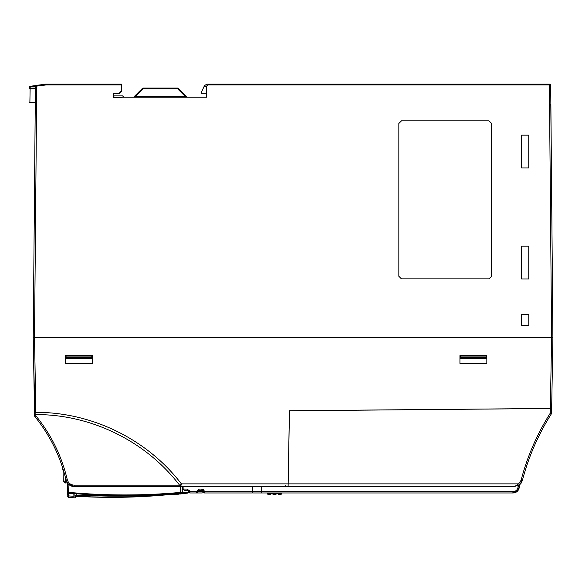 <?xml version="1.0" encoding="UTF-8"?>
<svg xmlns="http://www.w3.org/2000/svg" width="582" height="582" viewBox="0 0 582 582"><rect width="100%" height="100%" fill="white"/><g stroke="black" fill="none" stroke-linecap="round" stroke-linejoin="round"><path stroke-width="0.87" d="M232.502 486.436L211.513 486.436M183.083 486.436L183.141 489.069L184.647 490.357L187.331 490.357L188.684 491.681A1.31 1.295 -90 0 0 189.979 492.969L202.063 492.969L196.389 492.969L196.389 491.681L197.684 491.681A1.31 1.295 90 0 1 196.389 492.969M65.126 476.352L65.249 483.002L63.322 481.096A1.957 1.957 0 0 0 63.336 481.263A1.957 1.957 0 0 1 63.322 481.096L63.002 468.925L63.322 481.096L66.348 481.074L67.286 482.842L65.249 483.002L67.286 482.842L67.607 495.144L68.341 495.893L74.169 496.279L74.103 493.863L68.247 493.085C105.618 496.541 142.961 496.577 180.267 493.187L180.231 492.423L182.704 492.277L182.566 489.047L187.331 489.069L189.979 491.637L188.67 491.644L188.423 490.895M189.979 491.637L196.389 491.681L199.022 489.069L199.022 490.357L201.845 490.357L203.191 491.681A1.31 1.295 -90 0 0 204.486 492.969L252.195 492.969L252.312 486.436M203.511 489.658L201.845 489.069L204.486 491.637L197.684 491.637L199.022 490.357M204.486 491.637L204.486 492.969L210.08 492.969L204.486 492.969A1.31 1.31 0 0 1 203.183 491.688L252.217 491.681M199.022 489.069L201.845 489.069L201.845 490.357L204.115 490.357L201.845 490.357L203.183 491.688L196.389 491.637M189.979 491.681L189.979 492.969A1.31 1.31 0 0 1 188.67 491.688L189.979 491.681M187.331 489.069L187.331 490.357L188.677 491.688A1.31 1.31 0 0 0 189.979 492.969M233.557 492.969L252.195 492.969M188.43 490.357L189.608 490.357M203.271 492.139A1.31 1.31 0 0 1 202.063 492.969M551.991 389.773L551.663 408.469L486.152 409.081M34.498 410.812L34.585 415.795A1.31 1.31 0 0 0 34.884 416.603L34.585 415.795L34.884 416.603C50.074 435.358 60.455 456.484 66.013 479.975L66.348 481.074L66.013 479.975C67.767 484.406 70.48 486.559 74.154 486.436L68.021 483.758M67.243 482.784L67.541 492.612L68.254 493.376M68.261 483.998L74.154 486.436L182.632 486.436L182.566 489.047M67.156 482.645L66.85 482.143M65.839 483.038L63.322 481.132L65.249 483.002M180.318 486.436L180.231 492.423C143.085 495.806 105.779 495.769 68.32 492.321L68.247 493.085L67.534 492.328L68.32 492.321L68.167 486.414L68.094 483.838L67.286 482.842M68.261 493.398L67.541 492.634L67.607 495.137L68.341 495.908L73.914 496.25L73.849 493.863L68.261 493.398L68.392 497.508L67.65 496.744M63.278 479.466L63.249 478.419M175.473 494.002C181.722 494.023 181.722 493.973 175.473 493.849L169.886 494.213L175.473 494.213C182.064 494.213 182.064 494.213 175.473 494.213L175.473 493.849M169.748 494.271L170.461 494.213L169.748 494.271C141.215 496.526 112.661 496.839 84.084 495.202L75.733 495.267L75.369 496.657L83.692 496.686C112.457 498.047 141.164 497.326 169.82 494.525L173.007 494.249A0.786 0.778 90.7 0 1 172.912 494.256L169.82 494.525C141.164 497.319 112.457 498.047 83.692 496.686L83.728 496.111L76.169 496.075L76.54 494.693L76.155 495.151L84.084 495.202C112.661 496.839 141.215 496.526 169.748 494.271L169.82 494.525M178.063 494.264L177.641 494.213M180.267 493.187L182.006 493.049C189.616 493.07 189.623 493.078 182.02 493.063A0.786 0.778 90.2 0 0 182.704 492.277C190.292 492.314 190.292 492.314 182.704 492.299M62.703 467.324C63.14 484.151 63.14 484.151 62.703 467.324M65.024 475.974L64.66 474.606M62.972 468.816C57 449.842 47.768 432.601 35.291 417.105M62.754 469.492L62.732 468.43M63.147 474.446L63.118 473.362M117.87 93.818L113.49 93.506L119.026 93.811L121.638 91.199L121.522 84.15L46.204 84.15L36.106 85.387A0.786 0.786 0 0 0 35.415 86.158L33.225 337.538L34.876 416.115M76.169 496.075L76.431 495.1M151.189 495.471L83.728 496.111L83.975 495.202M76.264 495.107A0.786 0.778 -165 0 1 75.733 495.267M172.672 494.213A0.786 0.778 90.7 0 0 172.912 494.256L178.47 494.213M34.483 409.721L34.367 403.282M34.884 416.603A1.31 1.31 0 0 1 34.585 415.795A1.31 1.31 0 0 0 34.884 416.603L35.895 415.795C51.209 434.718 61.677 456.019 67.286 479.706C68.327 483.096 70.618 484.908 74.154 485.155L74.154 486.436L180.74 486.436L179.54 485.155L74.154 485.155M34.527 412.347L35.837 412.347L35.873 414.588L34.549 413.649L33.647 361.771M143.056 88.071L177.677 88.071L143.056 88.071L143.056 88.835L142.503 88.297A0.786 0.786 0 0 1 143.056 88.071A0.786 0.786 0 0 0 142.503 88.297L133.824 96.983L135.453 96.445L133.824 96.983A0.786 0.786 0 0 1 133.263 97.209M135.453 97.209L135.453 96.445L185.28 96.445L186.909 96.983L178.23 88.297L177.677 88.835L177.677 88.071A0.786 0.786 0 0 1 178.23 88.297L186.909 96.983A0.786 0.786 90 0 0 187.469 97.209A0.786 0.786 0 0 1 186.909 96.983M134.347 96.808L133.824 96.983M185.28 97.209L185.28 96.445L177.677 88.835L143.056 88.835L135.453 96.445M113.796 97.209L121.951 97.521L113.49 97.521L113.49 93.506M113.803 95.906L122.584 95.906L123.893 97.209M35.262 93.709L35.146 87.089L35.262 93.709A1.31 1.31 0 0 1 35.357 93.193A1.31 1.31 0 0 0 35.262 93.687A1.31 1.31 0 0 1 35.262 93.687A1.31 1.31 0 0 0 35.262 93.709A1.31 1.31 0 0 1 35.262 93.687L35.349 93.717M35.531 86.151A1.31 1.31 0 0 0 35.146 87.089A1.31 1.31 0 0 1 35.531 86.151A1.31 1.31 0 0 0 35.146 87.089A1.31 1.31 0 0 1 35.531 86.151M44.021 84.419L45.425 84.172A1.31 1.31 -5.9 0 1 45.658 84.15A1.31 1.31 -5.9 0 0 45.425 84.172L45.44 84.245M121.536 84.928L46.254 84.928L46.204 84.15L45.658 84.215M111.126 84.441A1.31 1.31 0 0 0 110.304 84.15A1.31 1.31 0 0 1 111.126 84.441M35.327 86.405L30.155 87.045L30.119 88.071A0.786 0.786 0 0 0 29.34 88.835L30.119 88.071L35.16 88.071L30.119 88.071L30.119 88.835L29.34 88.755M29.34 88.784L29.369 87.045A0.786 0.786 0 0 1 30.06 86.274A0.786 0.786 0 0 0 29.369 87.045L30.155 87.045L30.06 86.274L35.669 85.59M29.1 102.432L35.276 102.432M121.522 84.15L46.204 84.15L36.106 85.387A0.786 0.786 0 0 0 35.415 86.158L36.724 86.1L34.527 337.538L35.837 412.347C91.84 412.158 147.275 439.235 181.395 483.868L180.74 486.436L514.764 486.436L518.649 483.875L521.086 480.266C527.328 456.383 537.062 434.012 550.274 413.155L551.583 413.155L551.663 408.484L289.421 410.797L288.097 486.436L180.74 486.436L288.097 486.436L289.421 410.739L551.663 408.448L552.9 337.538L550.717 87.089A1.31 1.31 0 0 1 550.717 87.089L550.717 87.104M113.948 97.209L113.803 93.811L119.026 93.811M35.269 103.203L35.32 97.209M36.63 85.328L36.724 86.1L46.254 84.928M552.653 351.717L552.9 337.538L551.591 337.538L552.9 337.538L550.696 84.928L549.91 84.15L208.625 84.15L206.734 85.976L206.537 97.209L121.638 97.209M118.895 93.506L121.638 90.763M33.356 322.603L33.472 309.166L33.356 322.603M33.669 320.515L33.472 309.166M550.201 84.201L549.91 84.15A0.786 0.786 0 0 1 550.696 84.928L550.717 87.031M279.193 84.15L277.934 84.15M208.625 84.15L206.828 84.15L204.457 85.656L203.947 86.762L206.719 86.762M206.603 93.295L201.51 93.295L201.532 91.934L203.947 86.762M33.225 337.538L551.591 337.538L549.386 84.15M140.793 97.209L138.836 97.209M33.618 360.36L33.669 363.081M34.36 402.889L34.345 401.958M551.925 226.202L550.798 104.105M552.092 244.833L552.398 279.738M552.871 334.184L552.507 292.644M552.653 309.129L552.624 305.703M551.794 210.422L551.787 209.935M552.696 314.287L552.689 313.553M551.801 211.397L551.787 210.291M551.751 205.89L551.816 213.245M552.798 326.102L552.827 329.085M552.776 322.995L552.762 322.072M551.721 202.529L551.707 201.234M552.427 283.332L552.463 287.821M552.063 241.443L552.042 239.078M551.554 183.592L551.54 181.504M34.585 415.795L35.895 415.795L35.873 414.588C91.025 414.333 146.031 441.265 179.54 485.155M521.559 167.943L521.567 135.148L528.754 135.148L528.762 167.943L521.559 167.943L528.762 167.943L528.747 135.155L521.574 135.155L521.567 167.936M521.537 325.229L521.537 314.586L528.783 314.586L528.783 325.229L521.537 325.229L528.783 325.229L528.776 314.593L521.545 314.593L521.537 325.229M401.471 120.838L488.982 120.838L491.608 123.464L491.608 276.283L488.982 278.909L401.471 278.909L398.845 276.283L398.845 123.464L401.471 120.838L488.982 120.845L491.601 123.464L491.601 276.283L488.982 278.902L401.471 278.902L398.852 276.283L398.852 123.464L401.471 120.845M521.545 278.982L521.545 246.157L528.769 246.157L528.776 278.982L521.545 278.982L528.776 278.982M528.769 246.157L521.552 246.157L521.552 278.974M528.769 278.974L528.762 246.157M179.896 485.723L181.395 483.868L288.141 483.868M552.9 337.538L551.663 408.484M261.711 486.436L261.66 492.969L252.632 492.969L252.573 486.436M486.836 355.566L486.836 363.401L459.933 363.401L459.933 355.566L486.836 355.566M92.392 355.566L92.392 363.401L65.482 363.401L65.482 355.566L92.392 355.566M91.789 358.607L66.086 358.607L66.064 357.428L91.811 357.428L91.789 358.607M91.811 357.428L91.832 356.082L66.042 356.082L66.064 357.428M486.239 358.607L460.537 358.607L460.515 357.428L486.261 357.428L486.239 358.607M486.261 357.428L486.283 356.082L460.486 356.082L460.515 357.428M552.544 358.163L552.602 354.7L552.544 358.163A0.786 0.786 -136.1 0 1 552.5 358.381A0.786 0.786 -136.1 0 0 552.544 358.163M552.536 358.417L552.514 359.698M517.493 491.092L519.442 486.552C518.868 490.67 516.692 492.808 512.917 492.969L512.917 491.681L261.893 491.681L261.9 492.969L512.917 492.969L517.463 491.121M269.793 492.969L268.833 492.969L268.811 493.529L269.772 493.529L269.793 492.969L269.772 493.529A0.786 0.764 -90 0 1 269.677 493.863M280.24 492.969L280.218 493.529L280.24 492.969M277.709 492.969L277.738 493.529L278.305 493.529L278.269 492.969M277.687 492.969L277.723 493.536A0.786 0.786 0 0 0 278.502 494.271L279.993 494.271L278.502 494.271L279.462 494.271L279.287 492.969M278.305 493.529L277.738 493.529A0.786 0.786 0 0 0 278.502 494.271L278.305 493.529L280.218 493.529A0.786 0.764 -90 0 1 280.124 493.863M275.017 492.969L274.995 493.529L275.017 492.969M272.478 492.969L272.514 493.529L273.082 493.529L273.045 492.969M272.456 492.969L272.492 493.536A0.786 0.786 0 0 0 273.278 494.271L274.762 494.271L273.278 494.271L274.231 494.271L274.057 492.969M272.492 493.536A0.786 0.786 0 0 0 273.278 494.271L273.082 493.529L274.995 493.529A0.786 0.764 -90 0 1 274.9 493.863M261.893 491.681L261.842 486.436M267.291 493.529L267.858 493.529L268.055 494.271A0.786 0.764 90 0 1 267.291 493.543A0.786 0.786 0 0 0 268.055 494.271L269.539 494.271L268.055 494.271A0.786 0.764 -90 0 1 267.291 493.529L267.233 492.969L267.291 493.529L267.858 493.529L267.822 492.969M278.502 494.271L278.502 494.271A0.786 0.764 90 0 1 277.745 493.543M279.462 494.271L280.975 494.271L279.462 494.271L280.218 493.529L281.761 493.529L281.79 492.969M280.975 494.271A0.786 0.786 0 0 0 281.761 493.529M272.514 493.543A0.786 0.764 90 0 0 273.278 494.271L273.278 494.271A0.786 0.764 -90 0 1 272.514 493.529L273.082 493.529M274.231 494.271L275.752 494.271L274.231 494.271L274.995 493.529L276.537 493.529L276.566 492.969M275.752 494.271A0.786 0.786 0 0 0 276.537 493.529M519.471 484.864L520.723 483.693L519.471 484.864L519.442 486.552L518.14 486.552C517.791 489.673 516.045 491.383 512.917 491.681M517.325 486.006L518.155 485.664L518.14 486.552M268.055 494.271L269.008 494.271L268.811 493.529L267.858 493.529M269.008 494.271L270.528 494.271L269.008 494.271L269.772 493.529L271.314 493.529L271.343 492.969M270.528 494.271A0.786 0.786 0 0 0 271.314 493.529M285.798 485.155L285.755 486.436M288.112 486.436L289.472 410.797M514.764 486.436L519.428 484.893L522.345 480.572C528.558 456.819 538.234 434.572 551.38 413.831C538.234 434.572 528.558 456.819 522.345 480.572L522.352 480.565M521.086 480.266L522.345 480.572L520.723 483.693M519.842 484.573L519.428 484.893L518.649 483.868L288.199 483.868M519.952 484.471L521.108 483.198M551.969 390.951L551.583 413.155A1.31 1.31 0 0 1 551.38 413.831L550.274 413.155L550.354 408.52M67.286 479.706L66.013 479.975M35.175 88.835L30.119 88.835L29.886 102.432M207.818 84.928L550.696 84.928A0.786 0.786 0 0 0 549.91 84.15M550.354 408.462L551.591 337.538M252.617 491.681L261.667 491.681M551.583 413.155A1.31 1.31 0 0 1 551.38 413.831M180.398 493.987L187.717 493.07L188.401 492.307L188.423 490.91M75.849 497.268L75.056 497.85L68.392 497.508M75.704 496.584L83.692 496.686M177.881 494.249L177.248 494.213"/></g></svg>
